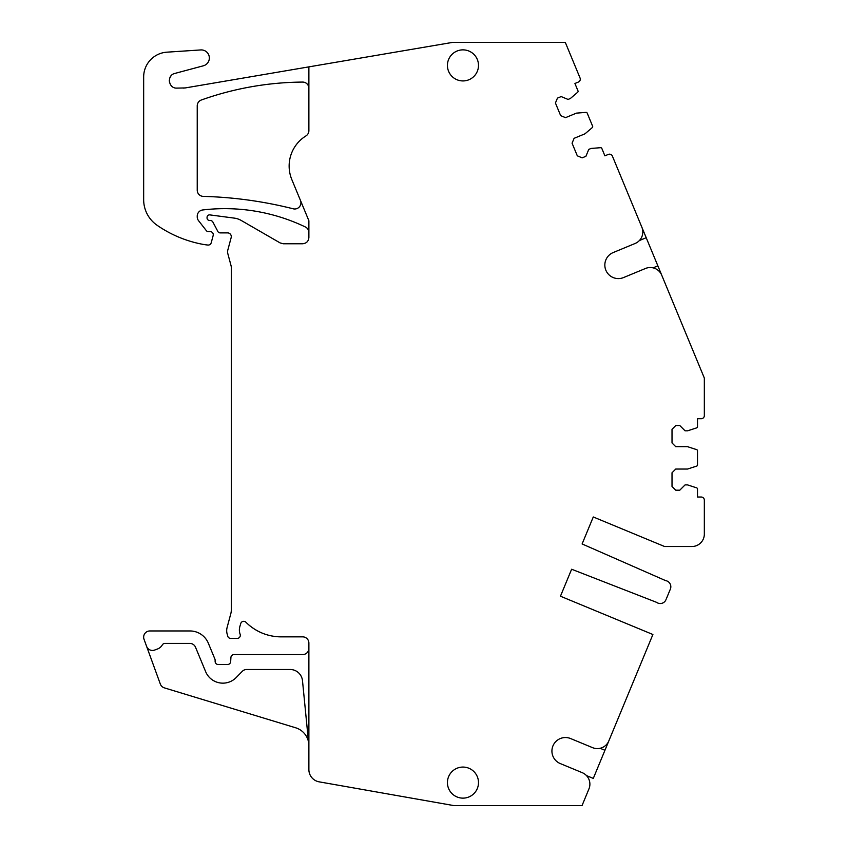 <?xml version="1.0" encoding="UTF-8"?>
<svg xmlns="http://www.w3.org/2000/svg" width="848" height="848" viewBox="0 0 848 848"><rect width="100%" height="100%" fill="white"/><g stroke="black" fill="none" stroke-linecap="round" stroke-linejoin="round"><path stroke-width="1.27" d="M639.392 240.546L646.208 237.716L612.394 156.085A3.106 3.106 0 0 0 608.334 154.41L604.889 155.831L601.836 148.453A1.24 1.24 0 0 0 600.585 147.69L591.067 148.442L588.766 149.396L585.915 156.297L582.173 157.845L577.308 155.82L572.071 143.195L574.096 138.319L585.003 133.804L592.264 127.603A1.24 1.24 0 0 0 592.604 126.172L587.208 113.144A1.24 1.24 0 0 0 585.957 112.381L576.439 113.134L565.531 117.649L560.655 115.635L555.429 103L557.443 98.124L561.175 96.577L568.075 99.439L570.375 98.485L577.636 92.284A1.24 1.24 0 0 0 577.976 90.863L574.923 83.486L578.368 82.055A3.106 3.106 0 0 0 580.053 77.995L565.309 42.4L452.503 42.4L185.224 87.938L176.734 88.107C168.328 88.521 166.568 75.249 174.805 73.447L182.394 71.412M200.785 66.494L203.329 65.805A8.077 8.077 0 0 0 200.711 49.937L166.886 52.173A24.857 24.857 0 0 0 143.662 76.977L143.662 199.683A31.079 31.079 0 0 0 157.007 225.208A118.084 118.084 0 0 0 203.001 244.362A58.417 58.417 0 0 0 207.919 245.051A3.106 3.106 0 0 0 211.216 242.761L213.166 235.511A3.106 3.106 0 0 0 210.156 231.599L208.29 231.599A2.491 2.491 0 0 1 206.34 230.645L198.549 220.681A6.212 6.212 0 0 1 197.234 216.855L197.234 216.134A6.212 6.212 0 0 1 202.714 209.965A186.454 186.454 0 0 1 305.354 226.967A6.212 6.212 0 0 1 308.884 232.564M172.282 86.644L170.554 84.821M169.547 82.585L169.293 80.496M169.748 78.069L170.999 75.875M308.884 66.865L308.884 130.645A6.212 6.212 0 0 1 305.937 135.924A35.425 35.425 0 0 0 291.839 179.617L308.884 220.745L308.884 237.546C308.513 241.32 306.435 243.387 302.662 243.758L283.253 243.758L280.147 242.931L241.245 220.469A18.645 18.645 0 0 0 234.366 218.127L209.859 214.894A2.491 2.491 0 0 0 207.05 217.353L207.05 217.968A2.491 2.491 0 0 0 209.541 220.459L210.156 220.459A3.106 3.106 0 0 1 212.912 222.112L217.904 231.557A2.491 2.491 0 0 0 220.098 232.882L227.561 232.882A3.731 3.731 0 0 1 231.165 237.578L227.773 250.234A6.212 6.212 0 0 0 227.773 253.446L231.08 265.784A6.212 6.212 0 0 1 231.292 267.396L231.292 610.221A12.434 12.434 0 0 1 230.868 613.443L227.116 627.446A12.434 12.434 0 0 0 227.116 633.88L227.709 636.106A3.106 3.106 0 0 0 230.72 638.417L237.207 638.417A3.106 3.106 0 0 0 240.122 634.24A12.434 12.434 0 0 1 239.878 626.471L240.737 623.556A3.106 3.106 0 0 1 245.92 622.231A49.725 49.725 0 0 0 249.312 625.336C258.555 632.873 269.134 636.721 281.059 636.859A49.725 49.725 0 0 1 249.312 625.336M560.454 596.218L571.626 569.241L560.454 596.218L652.896 634.505L608.822 740.929A12.434 12.434 0 0 1 592.582 747.66L570.63 738.566A13.536 13.536 0 0 0 552.949 745.89A13.536 13.536 0 0 0 560.274 763.571L582.226 772.666A12.434 12.434 0 0 1 588.947 788.905L582.035 805.6L453.881 805.6L319.155 781.845A12.434 12.434 0 0 1 308.884 769.602L308.884 643.07A6.212 6.212 0 0 0 302.662 636.859L281.059 636.859M571.626 569.241L656.564 602.334A6.212 6.212 0 0 0 665.977 599.695A6.212 6.212 0 0 1 656.564 602.334L571.626 569.241M641.894 227.306L641.872 227.253A12.434 12.434 0 0 1 635.131 243.471L613.189 252.556A13.536 13.536 0 0 0 605.864 270.236A13.536 13.536 0 0 0 623.545 277.561L645.487 268.477A12.434 12.434 0 0 1 661.726 275.176L704.338 378.06L704.338 415.605A3.106 3.106 0 0 1 701.232 418.711L697.501 418.711L697.501 426.692A1.24 1.24 0 0 1 696.643 427.88L687.558 430.826L685.078 430.826L679.789 425.548L675.75 425.548L672.019 429.279L672.019 442.953L675.75 446.684L687.558 446.684L696.643 449.631A1.24 1.24 0 0 1 697.501 450.818L697.501 464.916A1.24 1.24 0 0 1 696.643 466.103L687.558 469.05L675.75 469.05L672.019 472.781L672.019 486.455L675.75 490.186L679.789 490.186L685.078 484.897L687.558 484.897L696.643 487.854A1.24 1.24 0 0 1 697.501 489.031L697.501 497.023L701.232 497.023A3.106 3.106 0 0 1 704.338 500.129L704.338 534.081A12.434 12.434 0 0 1 691.915 546.515L664.588 546.515L593.282 516.973L582.11 543.95L665.563 580.604A6.212 6.212 0 0 1 670.355 589.127L666.263 599.006M447.426 65.391A15.54 15.54 0 0 1 462.955 49.862A15.54 15.54 0 0 1 478.495 65.391A15.54 15.54 0 0 1 462.955 80.931A15.54 15.54 0 0 1 447.426 65.391M478.495 782.609A15.54 15.54 0 0 1 462.955 798.138A15.54 15.54 0 0 1 447.426 782.609A15.54 15.54 0 0 1 462.955 767.069A15.54 15.54 0 0 1 478.495 782.609M593.282 516.973L582.11 543.95L665.563 580.604M670.355 589.127L670.068 589.816M611.493 734.474L593.293 778.411L586.477 775.591M308.884 648.36A6.212 6.212 0 0 1 302.662 654.571L234.027 654.571A3.106 3.106 0 0 0 230.921 657.486L230.667 661.61A3.106 3.106 0 0 1 227.561 664.514L218.243 664.514A3.106 3.106 0 0 1 215.127 661.408L215.127 660.232A3.106 3.106 0 0 0 214.894 659.044L208.343 643.229A19.886 19.886 0 0 0 189.973 630.954L149.873 630.954A6.212 6.212 0 0 0 144.033 639.297L160.325 684.039A6.212 6.212 0 0 0 164.353 687.866L295.655 727.785A18.645 18.645 0 0 1 308.884 745.625M284.122 636.859L281.144 636.859M201.273 66.356L174.805 73.447M185.224 87.938L183.147 88.107M646.208 237.716L661.726 275.176M308.884 220.745L300.457 200.404A6.212 6.212 0 0 1 293.185 208.799A412.351 412.351 0 0 0 203.276 196.386A6.212 6.212 0 0 1 197.234 190.175L197.234 105.852A6.212 6.212 0 0 1 201.358 99.99A308.206 308.206 0 0 1 302.619 82.076A6.212 6.212 0 0 1 308.884 88.234M308.524 741.989L302.492 680.7A12.434 12.434 0 0 0 290.122 669.485L246.704 669.485A6.212 6.212 0 0 0 242.263 671.351L236.179 677.563A18.645 18.645 0 0 1 205.64 671.648L195.517 647.225A6.212 6.212 0 0 0 189.772 643.388L164.989 643.388A3.106 3.106 0 0 0 162.297 644.936A9.317 9.317 0 0 1 157.41 649.038L154.569 650.077A6.212 6.212 0 0 1 146.609 646.356M600.14 748.286L604.953 750.279M653.055 267.851L657.857 265.859"/></g></svg>
